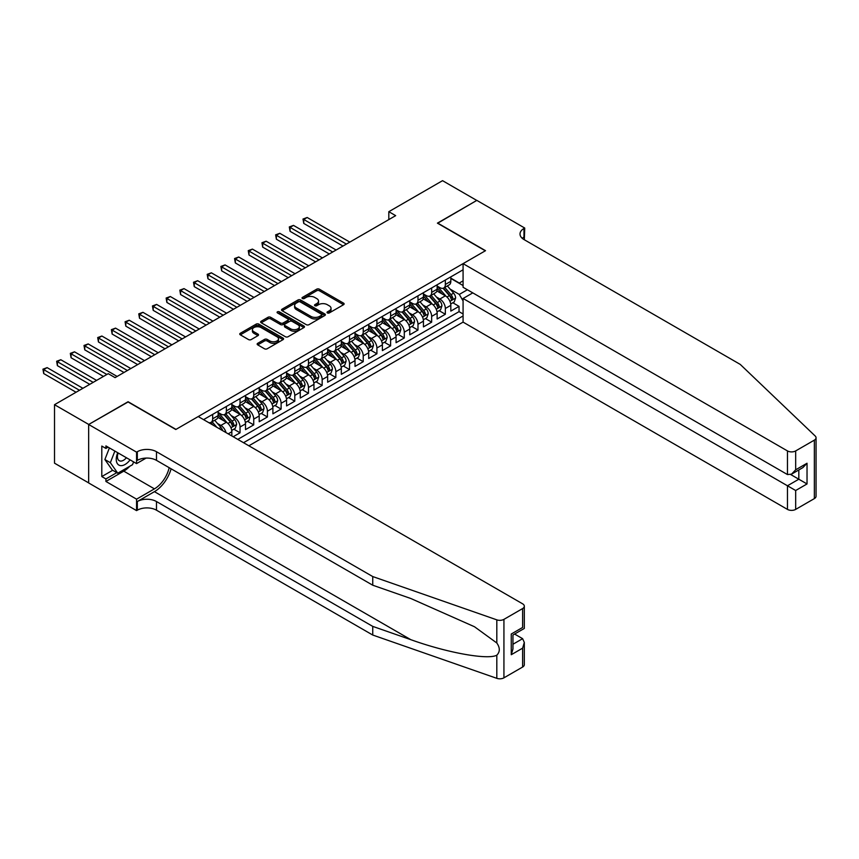 <?xml version="1.0" encoding="UTF-8"?>
<svg xmlns="http://www.w3.org/2000/svg" width="859" height="859" viewBox="0 0 859 859"><rect width="100%" height="100%" fill="white"/><g stroke="black" fill="none" stroke-linecap="round" stroke-linejoin="round"><path stroke-width="1.29" d="M327.408 312.934A1.331 0.773 0 0 0 329.287 312.934L343.557 304.698A1.901 1.095 0 0 0 344.115 303.914A1.901 1.095 0 0 0 343.557 303.141L319.376 289.182A1.901 1.095 0 0 0 316.692 289.182L302.411 297.418A1.331 0.773 0 0 0 302.024 297.966A1.331 0.773 0 0 0 302.411 298.502A1.331 0.773 0 0 0 304.301 298.502L306.148 297.439A6.077 3.511 0 0 1 314.738 297.439L316.756 298.599A6.077 3.511 0 0 1 318.539 301.09A6.077 3.511 0 0 1 316.756 303.571L314.909 304.634A1.331 0.773 0 0 0 314.523 305.181A1.331 0.773 0 0 0 314.909 305.718A1.331 0.773 0 0 0 316.788 305.718L318.635 304.655A6.077 3.511 0 0 1 327.236 304.655L329.255 305.815A6.077 3.511 0 0 1 331.037 308.295A6.077 3.511 0 0 1 329.255 310.786L327.408 311.849A1.331 0.773 0 0 0 327.011 312.386A1.331 0.773 0 0 0 327.408 312.934L327.408 311.849M257.711 343.321A1.901 1.095 0 0 0 257.152 344.094A1.901 1.095 0 0 0 257.711 344.867L264.497 348.786A1.901 1.095 0 0 0 267.181 348.786L283.041 339.638A1.901 1.095 0 0 0 283.588 338.865A1.901 1.095 0 0 0 283.041 338.081L258.849 324.122A1.901 1.095 0 0 0 256.165 324.122L240.316 333.271A1.901 1.095 0 0 0 239.758 334.054A1.901 1.095 0 0 0 240.316 334.827L248.509 339.563A1.901 1.095 0 0 0 251.193 339.563L257.979 335.644A1.901 1.095 0 0 0 258.538 334.87A1.901 1.095 0 0 0 257.979 334.087L253.92 331.746A5.079 2.931 0 0 1 252.428 329.673A5.079 2.931 0 0 1 255.563 326.957A5.079 2.931 0 0 1 261.104 327.59L277.027 336.782A5.079 2.931 0 0 1 278.509 338.865A5.079 2.931 0 0 1 275.374 341.571A5.079 2.931 0 0 1 269.833 340.937L267.181 339.402A1.901 1.095 0 0 0 264.497 339.402L257.711 343.321L257.711 344.867M128.088 401.969L88.735 424.453L54.514 404.696L54.514 463.173L88.66 482.887M128.088 401.733L175.988 429.393L485.314 250.796L437.414 223.147L476.756 200.426L442.546 180.669L388.816 211.69L388.816 219.593M54.514 404.696L108.234 373.676L115.085 377.627L395.666 215.641L388.816 211.69M306.276 324.67A1.901 1.095 0 0 0 308.961 324.67L324.82 315.511A1.901 1.095 0 0 0 325.378 314.738A1.901 1.095 0 0 0 324.82 313.964L300.639 299.995A1.901 1.095 0 0 0 297.944 299.995L282.096 309.154A1.901 1.095 0 0 0 281.537 309.927A1.901 1.095 0 0 0 282.096 310.7L306.276 324.67M277.994 313.224A1.331 0.773 0 0 1 279.347 313.406L303.903 327.59L288.076 336.728A1.901 1.095 0 0 1 285.392 336.728L261.2 322.769L261.2 321.212A1.901 1.095 0 0 0 260.653 321.985A1.901 1.095 0 0 0 261.2 322.769M261.2 321.212L267.987 317.293A1.901 1.095 0 0 1 270.671 317.293L280.485 322.963A1.901 1.095 0 0 0 283.169 322.963L287.668 320.364A1.901 1.095 0 0 0 288.227 319.58A1.901 1.095 0 0 0 287.668 318.807L277.457 312.912A1.331 0.773 0 0 1 277.07 312.375A1.331 0.773 0 0 1 277.897 311.667A1.331 0.773 0 0 1 279.347 311.828L303.925 326.023A1.901 1.095 0 0 1 304.483 326.796A1.901 1.095 0 0 1 303.925 327.58L303.925 326.023M233.197 436.737L240.048 432.786L233.82 429.189M231.135 415.552L234.571 417.538A7.742 4.467 60 0 1 240.048 427.02L245.513 423.863L245.513 429.629L253.727 424.883L247.499 421.286M244.815 407.649L248.251 409.636A7.742 4.467 60 0 1 253.727 419.117L259.203 415.96L259.203 421.726L267.417 416.98L261.19 413.383M258.505 399.746L261.941 401.733A7.742 4.467 60 0 1 267.417 411.214L272.894 408.057L272.894 413.823L281.108 409.077L274.88 405.48M272.196 391.844L275.632 393.83A7.742 4.467 60 0 1 281.108 403.311L286.584 400.154L286.584 405.92L294.787 401.174L288.56 397.588M285.875 383.941L289.311 385.927A7.742 4.467 60 0 1 294.787 395.408L300.263 392.252L300.263 398.018L308.478 393.272L302.25 389.685M299.566 376.038L303.002 378.024A7.742 4.467 60 0 1 308.478 387.506L313.954 384.349L313.954 390.115L322.168 385.38L315.94 381.783M313.256 368.135L316.692 370.122A7.742 4.467 60 0 1 322.168 379.603L327.644 376.446L327.644 382.212L335.848 377.477L329.62 373.88M326.935 360.232L330.382 362.219A7.742 4.467 60 0 1 335.848 371.7L341.324 368.543L341.324 374.309L349.538 369.574L343.31 365.977M340.626 352.33L344.062 354.316A7.742 4.467 60 0 1 349.538 363.797L355.014 360.64L355.014 366.406L363.228 361.671L357 358.074M354.316 344.438L357.752 346.413A7.742 4.467 60 0 1 363.228 355.894L368.704 352.738L368.704 358.504L376.908 353.768L370.68 350.171M368.006 336.535L371.442 338.51A7.742 4.467 60 0 1 376.908 348.002L382.384 344.835L382.384 350.601L390.598 345.866L384.37 342.269M381.686 328.632L385.122 330.608A7.742 4.467 60 0 1 390.598 340.1L396.074 336.932L396.074 342.698L404.288 337.963L398.061 334.366M395.376 320.729L398.812 322.716A7.742 4.467 60 0 1 404.288 332.197L409.764 329.029L409.764 334.806L417.979 330.06L411.751 326.463M409.067 312.826L412.503 314.813A7.742 4.467 60 0 1 417.979 324.294L423.444 321.126L423.444 326.903L431.658 322.157L425.43 318.56M422.746 304.924L426.182 306.91A7.742 4.467 60 0 1 431.658 316.391L437.134 313.224L437.134 319L445.349 314.254L445.349 308.488A7.742 4.467 -120 0 0 439.872 299.007L436.436 297.021M439.121 310.657L445.349 314.254M231.833 435.942L231.833 431.755A7.742 4.467 -120 0 0 226.357 422.274L217.896 417.388M226.035 432.603A7.742 4.467 60 0 0 220.881 425.441L217.445 423.455M245.513 423.863A7.742 4.467 -120 0 0 240.048 414.371L231.576 409.485M259.203 415.96A7.742 4.467 -120 0 0 253.727 406.468L245.266 401.582M272.894 408.057A7.742 4.467 -120 0 0 267.417 398.576L258.956 393.68M286.584 400.154A7.742 4.467 -120 0 0 281.108 390.673L272.636 385.777M300.263 392.252A7.742 4.467 -120 0 0 294.787 382.77L286.326 377.885M313.954 384.349A7.742 4.467 -120 0 0 308.478 374.868L300.016 369.982M327.644 376.446A7.742 4.467 -120 0 0 322.168 366.965L313.696 362.079M341.324 368.543A7.742 4.467 -120 0 0 335.848 359.062L327.386 354.176M355.014 360.64A7.742 4.467 -120 0 0 349.538 351.159L341.077 346.274M368.704 352.738A7.742 4.467 -120 0 0 363.228 343.256L354.756 338.371M382.384 344.835A7.742 4.467 -120 0 0 376.908 335.354L368.447 330.468M396.074 336.932A7.742 4.467 -120 0 0 390.598 327.451L382.137 322.565M409.764 329.029A7.742 4.467 -120 0 0 404.288 319.548L395.827 314.662M423.444 321.126A7.742 4.467 -120 0 0 417.979 311.645L409.507 306.76M437.134 313.224A7.742 4.467 -120 0 0 431.658 303.742L423.197 298.857M248.874 445.789L463.076 322.114L787.456 509.398L787.456 485.775L798.816 479.215L798.816 469.959M243.537 442.707L463.076 315.951M463.076 269.801L203.572 419.632M218.143 412.481L220.881 414.059A7.742 4.467 60 0 0 224.757 414.446L230.223 411.278A7.742 4.467 -120 0 0 231.833 407.735L231.833 403.311M231.833 404.578L234.571 406.157A7.742 4.467 60 0 0 238.437 406.543L243.913 403.376A7.742 4.467 -120 0 0 245.513 399.832L245.513 395.408M245.513 396.675L248.251 398.254A7.742 4.467 60 0 0 252.127 398.64L257.603 395.473A7.742 4.467 -120 0 0 259.203 391.929L259.203 387.506M259.203 388.773L261.941 390.351A7.742 4.467 60 0 0 265.818 390.738L271.283 387.57A7.742 4.467 -120 0 0 272.894 384.027L272.894 379.603M272.894 380.87L275.632 382.448A7.742 4.467 60 0 0 279.497 382.835L284.973 379.678A7.742 4.467 -120 0 0 286.584 376.124L286.584 371.7M286.584 372.967L289.311 374.545A7.742 4.467 60 0 0 293.187 374.932L298.664 371.775A7.742 4.467 -120 0 0 300.263 368.221L300.263 363.797M300.263 365.064L303.002 366.643A7.742 4.467 60 0 0 306.878 367.029L312.354 363.872A7.742 4.467 -120 0 0 313.954 360.329L313.954 355.894M313.954 357.161L316.692 358.74A7.742 4.467 60 0 0 320.557 359.126L326.033 355.97A7.742 4.467 -120 0 0 327.644 352.426L327.644 347.992M327.644 349.259L330.382 350.837A7.742 4.467 60 0 0 334.248 351.224L339.724 348.067A7.742 4.467 -120 0 0 341.324 344.523L341.324 340.1M341.324 341.356L344.062 342.945A7.742 4.467 60 0 0 347.938 343.321L353.414 340.164A7.742 4.467 -120 0 0 355.014 336.621L355.014 332.197M355.014 333.453L357.752 335.042A7.742 4.467 60 0 0 361.618 335.418L367.094 332.261A7.742 4.467 -120 0 0 368.704 328.718L368.704 324.294M368.704 325.55L371.442 327.139A7.742 4.467 60 0 0 375.308 327.515L380.784 324.358A7.742 4.467 -120 0 0 382.384 320.815L382.384 316.391M382.384 317.658L385.122 319.237A7.742 4.467 60 0 0 388.998 319.612L394.474 316.456A7.742 4.467 -120 0 0 396.074 312.912L396.074 308.488M396.074 309.755L398.812 311.334A7.742 4.467 60 0 0 402.688 311.71L408.154 308.553A7.742 4.467 -120 0 0 409.764 305.009L409.764 300.586M409.764 301.853L412.503 303.431A7.742 4.467 60 0 0 416.368 303.818L421.844 300.65A7.742 4.467 -120 0 0 423.444 297.107L423.444 292.683M423.444 293.95L426.182 295.528A7.742 4.467 60 0 0 430.058 295.915L435.534 292.747A7.742 4.467 -120 0 0 437.134 289.204L437.134 284.78M237.782 439.389L459.039 311.645L459.039 306.352L450.825 311.098L450.825 305.321A7.742 4.467 -120 0 0 445.349 295.84L436.887 290.954M437.134 286.047L439.872 287.625A7.742 4.467 -120 0 0 443.749 288.012A7.742 4.467 -120 0 0 445.349 284.469L445.349 280.034M443.749 288.012L449.214 284.844A7.742 4.467 -120 0 0 450.825 281.301L450.825 276.877M204.453 420.148L204.453 419.117M212.667 414.371L212.667 418.795A7.742 4.467 60 0 1 211.067 422.349A7.742 4.467 60 0 1 208.683 422.585M211.067 422.349L216.543 419.181A7.742 4.467 -120 0 0 218.143 415.638L218.143 411.214M226.357 406.468L226.357 410.903A7.742 4.467 60 0 1 224.757 414.446M240.048 398.565L240.048 403A7.742 4.467 60 0 1 238.437 406.543M253.727 390.673L253.727 395.097A7.742 4.467 60 0 1 252.127 398.64M267.417 382.77L267.417 387.194A7.742 4.467 60 0 1 265.818 390.738M281.108 374.868L281.108 379.291A7.742 4.467 60 0 1 279.497 382.835M294.787 366.965L294.787 371.389A7.742 4.467 60 0 1 293.187 374.932M308.478 359.062L308.478 363.486A7.742 4.467 60 0 1 306.878 367.029M322.168 351.159L322.168 355.583A7.742 4.467 60 0 1 320.557 359.126M335.848 343.256L335.848 347.68A7.742 4.467 60 0 1 334.248 351.224M349.538 335.354L349.538 339.777A7.742 4.467 60 0 1 347.938 343.321M363.228 327.451L363.228 331.875A7.742 4.467 60 0 1 361.618 335.418M376.908 319.548L376.908 323.972A7.742 4.467 60 0 1 375.308 327.515M390.598 311.645L390.598 316.069A7.742 4.467 60 0 1 388.998 319.612M404.288 303.742L404.288 308.166A7.742 4.467 60 0 1 402.688 311.71M417.979 295.84L417.979 300.263A7.742 4.467 60 0 1 416.368 303.818M431.658 287.937L431.658 292.371A7.742 4.467 60 0 1 430.058 295.915M431.658 316.391L431.658 322.157M417.979 324.294L417.979 330.06M404.288 332.197L404.288 337.963M390.598 340.1L390.598 345.866M376.908 348.002L376.908 353.768M363.228 355.894L363.228 361.671M349.538 363.797L349.538 369.574M335.848 371.7L335.848 377.477M322.168 379.603L322.168 385.38M308.478 387.506L308.478 393.272M294.787 395.408L294.787 401.174M281.108 403.311L281.108 409.077M267.417 411.214L267.417 416.98M253.727 419.117L253.727 424.883M240.048 427.02L240.048 432.786M463.076 300.94L459.307 294.422L450.127 289.118M459.307 294.422L467.382 289.762M450.825 278.456L463.076 285.532M450.825 278.144L459.307 283.041L463.076 280.872M452.811 302.755L459.039 306.352M459.039 311.645L463.076 313.975M327.934 313.127L329.255 312.365A6.077 3.511 0 0 0 331.037 309.884L331.037 308.295M318.539 301.09L318.539 302.669A6.077 3.511 0 0 1 316.756 305.149L315.446 305.911M343.536 304.709L319.376 290.761A1.901 1.095 0 0 0 316.692 290.761L302.948 298.696M324.82 313.964L324.82 315.511L300.639 301.584A1.901 1.095 0 0 0 297.944 301.584L282.117 310.722M321.459 315.285A1.331 0.773 0 0 0 321.846 314.738A1.331 0.773 0 0 0 321.459 314.19L300.231 301.938A1.331 0.773 0 0 0 298.352 301.938L296.409 303.066A6.077 3.511 0 0 0 294.626 305.546A6.077 3.511 0 0 0 296.409 308.027L310.915 316.402A6.077 3.511 0 0 0 319.516 316.402L321.459 315.285L321.459 316.864A1.331 0.773 0 0 0 321.846 316.316L321.846 314.738M294.626 305.546L294.626 307.125A6.077 3.511 0 0 0 296.409 309.605L296.409 308.027M321.459 316.864L319.516 317.98A6.077 3.511 0 0 1 310.915 317.98L296.409 309.605M261.233 322.78L267.987 318.882L267.987 317.293M288.227 319.58L288.227 321.169A1.901 1.095 0 0 1 287.668 321.942L283.169 324.541A1.901 1.095 0 0 1 280.485 324.541L270.671 318.882A1.901 1.095 0 0 0 267.987 318.882M290.664 328.836A5.079 2.931 0 0 0 296.194 329.469A5.079 2.931 0 0 0 299.34 326.764A5.079 2.931 0 0 0 297.848 324.681L292.243 321.449A1.901 1.095 0 0 0 289.547 321.449L285.048 324.047A1.901 1.095 0 0 0 284.49 324.82A1.901 1.095 0 0 0 285.048 325.593L290.664 328.836L290.664 330.414A5.079 2.931 0 0 0 296.194 331.048A5.079 2.931 0 0 0 299.34 328.342L299.34 326.764M284.49 324.82L284.49 326.399A1.901 1.095 0 0 0 285.048 327.182L285.048 325.593M290.664 330.414L285.048 327.182M278.509 338.865L278.509 340.443A5.079 2.931 0 0 1 275.374 343.149A5.079 2.931 0 0 1 269.833 342.516L267.181 340.98A1.901 1.095 0 0 0 264.497 340.98L257.732 344.888M252.428 329.673L252.428 331.252A5.079 2.931 0 0 0 253.92 333.324L253.92 331.746M257.979 334.087L257.979 335.644L253.92 333.324M283.008 339.649L258.849 325.701A1.901 1.095 0 0 0 256.165 325.701L240.337 334.838M450.707 303.968L454.239 301.928L455.614 297.976A5.133 2.964 -120 0 0 453.616 293.155L447.356 285.918M446.111 296.344L438.691 287.754A14.807 8.547 -120 0 0 437.134 286.133M442.041 293.939L437.897 289.129A12.294 7.097 -120 0 0 437.134 288.302M349.817 242.109L307.178 217.499L303.753 219.475L303.753 223.415L342.966 246.061M443.051 288.291L449.375 295.614A5.133 2.964 60 0 1 451.2 299.147C451.974 300.178 452.521 299.855 452.843 298.191A5.133 2.964 -120 0 0 451.018 294.658L444.758 287.421M443.416 288.162L450.213 296.033A2.609 1.514 60 0 1 450.878 297.053L452.843 298.191M451.2 299.147L451.576 299.748M303.753 223.415L303.002 219.034L346.392 244.085M303.002 219.034L307.178 217.499M117.737 452.736A12.584 7.269 120 0 0 120.69 465.632A12.584 7.269 120 0 0 130.074 459.855M118.166 452.972A8.611 4.971 120 0 0 119.218 460.682A8.611 4.971 120 0 0 120.475 461.079A8.611 4.971 120 0 0 126.413 457.74M133.607 461.895L132.533 464.676L117.747 473.202L112.282 470.045L104.884 459.533L109.394 447.915M117.747 473.202L110.36 462.69L114.87 451.082M104.884 459.533L110.36 462.69M472.794 292.876L463.076 298.492L795.67 490.51L795.67 509.398L814.353 498.607L814.353 440.13A5.809 3.35 0 0 0 816.05 437.768A5.809 3.35 0 0 0 815.212 436.028L740.233 364.399L523.979 239.543A13.551 7.828 180 0 1 520.006 234.013A13.551 7.828 180 0 1 523.979 228.473L524.731 228.043L476.831 200.383L437.618 223.265M463.076 298.492L463.076 322.114M437.618 223.029L485.518 250.678L463.076 263.638L787.456 450.921A5.809 3.35 0 0 0 795.67 450.921L814.353 440.13M524.731 228.043L524.323 239.736M463.076 263.638L463.076 287.271L787.456 474.555L787.456 450.921M816.05 437.768L816.05 496.244A5.809 3.35 180 0 1 814.353 498.607M795.67 509.398A5.809 3.35 180 0 1 787.456 509.398M522.272 238.34A13.551 7.828 180 0 1 523.979 237.127L523.979 228.473M790.742 474.555L807.03 483.95L795.67 490.51M795.67 450.921L795.67 469.809L791.558 474.147L787.456 474.555M795.67 469.809L807.03 463.248L802.918 467.586L791.558 474.147M522.616 667.046L522.616 648.158L524.312 642.435L524.312 664.673A5.809 3.35 180 0 1 522.616 667.046L503.932 677.837A5.809 3.35 180 0 1 496.813 678.331L372.742 635.037L372.742 626.394L156.488 501.538A13.551 7.828 -0 0 0 137.322 501.538L154.427 491.659A25.212 14.56 120 0 0 171.091 468.799M372.742 626.394L410.785 639.665C447.152 652.765 487.772 660.109 496.813 655.202C500.11 651.831 500.11 647.75 496.813 642.983L474.49 626.748L410.785 598.487L372.742 585.215L156.488 460.36A13.551 7.828 -0 0 0 137.322 460.36L137.322 451.716L136.57 452.145L88.66 424.486L127.873 401.851L175.784 429.511L198.225 416.551L522.616 603.823A5.809 3.35 -0 0 1 524.312 606.196A5.809 3.35 -0 0 1 522.616 608.569L503.932 619.36L503.932 677.837M372.742 635.037L156.488 510.192A13.551 7.828 -0 0 0 137.322 510.192L136.57 510.622L88.66 482.962L88.66 424.486M372.742 585.215L372.742 576.561L156.488 451.716A13.551 7.828 -0 0 0 137.322 451.716M496.813 642.983L496.813 619.854L372.742 576.561M129.806 466.244A21.776 12.574 -60 0 1 123.771 471.151L105.915 481.459L105.915 478.935L116.792 472.654M108.105 447.163L105.915 448.43L101.802 446.057L101.802 476.562L105.915 478.935M105.915 448.43L105.915 445.907L136.57 463.602L136.57 452.145M136.57 510.622L136.57 499.165L154.427 488.857A21.776 12.574 120 0 0 169.169 467.693M105.915 481.459L136.57 499.165M514.595 634.049L522.616 638.677L524.312 642.435M146.127 458.083L136.57 463.602M496.813 619.854A5.809 3.35 -0 0 0 503.932 619.36M101.802 476.562L112.69 470.281M522.616 648.158L511.255 654.719L512.952 648.996L512.952 634.994L524.312 628.434L524.312 606.196M511.255 654.719L511.255 634.017C513.467 635.295 513.467 635.295 511.255 634.017L522.616 627.457C524.828 628.734 524.828 628.734 522.616 627.457L522.616 608.569M437.016 311.871L440.56 309.831L441.923 305.879A5.133 2.964 -120 0 0 439.926 301.058L433.677 293.821M432.421 304.247L425.001 295.657A14.807 8.547 -120 0 0 423.444 294.036M428.351 301.831L424.206 297.031A12.294 7.097 -120 0 0 423.444 296.205M336.127 250.012L293.488 225.391L290.074 227.367L290.074 231.318L329.276 253.963M429.36 296.194L435.685 303.517A5.133 2.964 60 0 1 437.51 307.05C438.283 308.08 438.831 307.758 439.153 306.094A5.133 2.964 -120 0 0 437.328 302.561L431.078 295.324M429.736 296.065L436.533 303.936A2.609 1.514 60 0 1 437.188 304.956L439.153 306.094M437.51 307.05L437.886 307.651M290.074 231.318L289.311 226.937L332.701 251.988M289.311 226.937L293.488 225.391M423.337 319.773L426.869 317.733L428.233 313.782A5.133 2.964 -120 0 0 426.236 308.961L419.987 301.724M418.73 312.15L411.321 303.56A14.807 8.547 -120 0 0 409.764 301.938M414.672 309.734L410.516 304.934A12.294 7.097 -120 0 0 409.764 304.107M322.436 257.915L279.809 233.294L276.383 235.269L276.383 239.221L315.597 261.866M415.67 304.086L421.994 311.409A5.133 2.964 60 0 1 423.831 314.952C424.593 315.983 425.141 315.661 425.473 313.997A5.133 2.964 -120 0 0 423.637 310.464L417.388 303.227M416.046 303.968L422.843 311.838A2.609 1.514 60 0 1 423.498 312.859L425.473 313.997M423.831 314.952L424.196 315.554M276.383 239.221L275.632 234.84L319.011 259.89M275.632 234.84L279.809 233.294M409.646 327.676L413.179 325.636L414.553 321.685A5.133 2.964 -120 0 0 412.556 316.864L406.296 309.627M405.051 320.053L397.631 311.463A14.807 8.547 -120 0 0 396.074 309.831M400.981 317.637L396.837 312.837A12.294 7.097 -120 0 0 396.074 312.01M308.746 265.818L266.118 241.196L262.693 243.172L262.693 247.124L301.906 269.769M401.991 311.989L408.315 319.312A5.133 2.964 60 0 1 410.14 322.855C410.913 323.886 411.461 323.564 411.783 321.9A5.133 2.964 -120 0 0 409.958 318.367L403.698 311.13M402.356 311.871L409.152 319.741A2.609 1.514 60 0 1 409.807 320.761L411.783 321.9M410.14 322.855L410.516 323.456M262.693 247.124L261.941 242.743L305.332 267.793M261.941 242.743L266.118 241.196M395.956 335.579L399.499 333.539L400.863 329.588A5.133 2.964 -120 0 0 398.866 324.766L392.617 317.529M391.36 327.955L383.941 319.365A14.807 8.547 -120 0 0 382.384 317.733M387.291 325.54L383.146 320.74A12.294 7.097 -120 0 0 382.384 319.913M295.067 273.72L252.428 249.099L249.003 251.075L249.003 255.026L288.216 277.672M388.3 319.892L394.625 327.215A5.133 2.964 60 0 1 396.45 330.747C397.223 331.789 397.771 331.467 398.093 329.802A5.133 2.964 -120 0 0 396.267 326.27L390.007 319.033M388.665 319.773L395.462 327.644A2.609 1.514 60 0 1 396.128 328.664L398.093 329.802M396.45 330.747L396.826 331.359M249.003 255.026L248.251 250.645L291.641 275.696M248.251 250.645L252.428 249.099M382.276 343.482L385.809 341.442L387.173 337.49A5.133 2.964 -120 0 0 385.176 332.669L378.926 325.432M377.67 335.858L370.261 327.268A14.807 8.547 -120 0 0 368.704 325.636M373.611 333.442L369.456 328.643A12.294 7.097 -120 0 0 368.704 327.816M281.376 281.623L238.738 257.002L235.323 258.978L235.323 262.929L274.536 285.575M374.61 327.794L380.934 335.117A5.133 2.964 60 0 1 382.77 338.65C383.533 339.681 384.08 339.369 384.413 337.705A5.133 2.964 -120 0 0 382.577 334.172L376.328 326.935M374.986 327.676L381.783 335.547A2.609 1.514 60 0 1 382.438 336.567L384.413 337.705M382.77 338.65L383.135 339.262M235.323 262.929L234.571 258.548L277.951 283.599M234.571 258.548L238.738 257.002M368.586 351.385L372.119 349.345L373.493 345.393A5.133 2.964 -120 0 0 371.496 340.572L365.236 333.335M363.991 343.761L356.571 335.171A14.807 8.547 -120 0 0 355.014 333.539M359.921 341.345L355.766 336.545A12.294 7.097 -120 0 0 355.014 335.719M267.686 289.526L225.058 264.905L221.633 266.881L221.633 270.832L260.846 293.477M360.92 335.697L367.255 343.02A5.133 2.964 60 0 1 369.08 346.553C369.853 347.584 370.401 347.272 370.723 345.608A5.133 2.964 -120 0 0 368.898 342.075L362.638 334.838M361.295 335.579L368.092 343.45A2.609 1.514 60 0 1 368.747 344.47L370.723 345.608M369.08 346.553L369.456 347.165M221.633 270.832L220.881 266.451L264.271 291.502M220.881 266.451L225.058 264.905M354.896 359.287L358.439 357.247L359.803 353.296A5.133 2.964 -120 0 0 357.806 348.475L351.556 341.238M350.3 351.653L342.881 343.074A14.807 8.547 -120 0 0 341.324 341.442M346.231 349.248L342.086 344.448A12.294 7.097 -120 0 0 341.324 343.621M254.006 297.429L211.368 272.808L207.942 274.783L207.942 278.735L247.156 301.369M347.24 343.6L353.564 350.923A5.133 2.964 60 0 1 355.39 354.456C356.163 355.486 356.71 355.175 357.033 353.511A5.133 2.964 -120 0 0 355.207 349.978L348.947 342.741M347.605 343.482L354.402 351.352A2.609 1.514 60 0 1 355.068 352.373L357.033 353.511M355.39 354.456L355.766 355.068M207.942 278.735L207.191 274.354L250.581 299.394M207.191 274.354L211.368 272.808M341.216 367.19L344.749 365.15L346.113 361.199A5.133 2.964 -120 0 0 344.115 356.378L337.866 349.141M336.61 359.556L329.201 350.977A14.807 8.547 -120 0 0 327.644 349.345M332.54 357.151L328.396 352.351A12.294 7.097 -120 0 0 327.644 351.524M240.316 305.321L197.677 280.71L194.263 282.686L194.263 286.638L233.476 309.272M333.55 351.503L339.874 358.826A5.133 2.964 60 0 1 341.699 362.358C342.473 363.389 343.02 363.078 343.342 361.414A5.133 2.964 -120 0 0 341.517 357.881L335.268 350.633M333.926 351.385L340.722 359.255A2.609 1.514 60 0 1 341.377 360.275L343.342 361.414M341.699 362.358L342.075 362.97M194.263 286.638L193.511 282.257L236.891 307.297M193.511 282.257L197.677 280.71M327.526 375.093L331.059 373.042L332.433 369.091A5.133 2.964 -120 0 0 330.436 364.28L324.176 357.043M322.93 367.459L315.511 358.879A14.807 8.547 -120 0 0 313.954 357.247M318.861 365.054L314.705 360.254A12.294 7.097 -120 0 0 313.954 359.427M226.626 313.224L183.998 288.613L180.573 290.589L180.573 294.54L219.786 317.175M319.859 359.406L326.184 366.729A5.133 2.964 60 0 1 328.02 370.261C328.793 371.292 329.341 370.981 329.663 369.316A5.133 2.964 -120 0 0 327.827 365.784L321.577 358.536M320.235 359.287L327.032 367.158A2.609 1.514 60 0 1 327.687 368.178L329.663 369.316M328.02 370.261L328.396 370.873M180.573 294.54L179.821 290.149L223.211 315.199M179.821 290.149L183.998 288.613M313.836 382.996L317.379 380.945L318.743 376.994A5.133 2.964 -120 0 0 316.746 372.183L310.496 364.946M309.24 375.362L301.82 366.782A14.807 8.547 -120 0 0 300.263 365.15M305.17 372.956L301.026 368.157A12.294 7.097 -120 0 0 300.263 367.33M212.946 321.126L170.307 296.516L166.882 298.492L166.882 302.443L206.096 325.078M306.18 367.308L312.504 374.631A5.133 2.964 60 0 1 314.33 378.164C315.103 379.195 315.65 378.883 315.972 377.219A5.133 2.964 -120 0 0 314.147 373.686L307.887 366.439M306.545 367.19L313.342 375.061A2.609 1.514 60 0 1 314.007 376.081L315.972 377.219M314.33 378.164L314.705 378.776M166.882 302.443L166.131 298.052L209.521 323.102M166.131 298.052L170.307 296.516M300.145 390.888L303.689 388.848L305.052 384.896A5.133 2.964 -120 0 0 303.055 380.086L296.806 372.838M295.55 383.264L288.13 374.685A14.807 8.547 -120 0 0 286.584 373.053M291.48 380.859L287.336 376.059A12.294 7.097 -120 0 0 286.584 375.233M199.256 329.029L156.617 304.419L153.203 306.395L153.203 310.346L192.416 332.981M292.489 375.211L298.814 382.534A5.133 2.964 60 0 1 300.639 386.067C301.412 387.098 301.96 386.786 302.282 385.122A5.133 2.964 -120 0 0 300.457 381.589L294.207 374.341M292.865 375.093L299.662 382.964A2.609 1.514 60 0 1 300.317 383.984L302.282 385.122M300.639 386.067L301.015 386.679M153.203 310.346L152.451 305.954L195.831 331.005M152.451 305.954L156.617 304.419M286.466 398.791L289.998 396.751L291.373 392.799A5.133 2.964 -120 0 0 289.376 387.989L283.116 380.741M281.859 391.167L274.45 382.577A14.807 8.547 -120 0 0 272.894 380.956M277.801 388.762L273.645 383.952A12.294 7.097 -120 0 0 272.894 383.135M185.565 336.932L142.938 312.322L139.512 314.297L139.512 318.249L178.726 340.883M278.799 383.114L285.124 390.437A5.133 2.964 60 0 1 286.96 393.97C287.733 395 288.28 394.689 288.603 393.025A5.133 2.964 -120 0 0 286.766 389.492L280.517 382.244M279.175 382.996L285.972 390.866A2.609 1.514 60 0 1 286.627 391.887L288.603 393.025M286.96 393.97L287.325 394.582M139.512 318.249L138.761 313.857L182.151 338.908M138.761 313.857L142.938 312.322M272.775 406.694L276.308 404.653L277.682 400.702A5.133 2.964 -120 0 0 275.685 395.892L269.425 388.644M268.18 399.07L260.76 390.48A14.807 8.547 -120 0 0 259.203 388.859M264.11 396.665L259.966 391.854A12.294 7.097 -120 0 0 259.203 391.038M171.886 344.835L129.247 320.224L125.822 322.2L125.822 326.152L165.035 348.786M265.12 391.017L271.444 398.34A5.133 2.964 60 0 1 273.269 401.872C274.042 402.903 274.59 402.581 274.912 400.928A5.133 2.964 -120 0 0 273.087 397.384L266.827 390.147M265.485 390.899L272.282 398.759A2.609 1.514 60 0 1 272.947 399.789L274.912 400.928M273.269 401.872L273.645 402.484M125.822 326.152L125.07 321.76L168.461 346.811M125.07 321.76L129.247 320.224M259.085 414.596L262.629 412.556L263.992 408.605A5.133 2.964 -120 0 0 261.995 403.794L255.746 396.547M254.489 406.973L247.07 398.383A14.807 8.547 -120 0 0 245.513 396.761M250.42 404.568L246.275 399.757A12.294 7.097 -120 0 0 245.513 398.93M158.196 352.738L115.557 328.127L112.142 330.103L112.142 334.054L151.345 356.689M251.429 398.92L257.754 406.243A5.133 2.964 60 0 1 259.579 409.775C260.352 410.806 260.9 410.484 261.222 408.82A5.133 2.964 -120 0 0 259.397 405.287L253.147 398.05M251.805 398.801L258.602 406.661A2.609 1.514 60 0 1 259.257 407.692L261.222 408.82M259.579 409.775L259.955 410.377M112.142 334.054L111.38 329.663L154.77 354.713M111.38 329.663L115.557 328.127M245.406 422.499L248.938 420.459L250.313 416.508A5.133 2.964 -120 0 0 248.305 411.697L242.055 404.449M240.799 414.876L233.39 406.286A14.807 8.547 -120 0 0 231.833 404.664M236.74 412.47L232.585 407.66A12.294 7.097 -120 0 0 231.833 406.833M144.505 360.64L101.877 336.03L98.452 338.006L98.452 341.957L137.665 364.592M237.739 406.822L244.063 414.145A5.133 2.964 60 0 1 245.899 417.678C246.662 418.709 247.209 418.387 247.542 416.722A5.133 2.964 -120 0 0 245.706 413.19L239.457 405.953M238.115 406.694L244.912 414.564A2.609 1.514 60 0 1 245.567 415.595L247.542 416.722M245.899 417.678L246.265 418.279M98.452 341.957L97.701 337.566L141.08 362.616M97.701 337.566L101.877 336.03M231.715 430.402L235.248 428.362L236.622 424.41A5.133 2.964 -120 0 0 234.625 419.589L228.365 412.352M227.12 422.778L219.7 414.188A14.807 8.547 -120 0 0 218.143 412.567M223.05 420.373L218.905 415.563A12.294 7.097 -120 0 0 218.143 414.736M130.815 368.543L88.187 343.933L84.762 345.909L84.762 349.849L123.975 372.495M224.059 414.725L230.384 422.048A5.133 2.964 60 0 1 232.209 425.581C232.982 426.612 233.53 426.289 233.852 424.625A5.133 2.964 -120 0 0 232.027 421.093L225.767 413.855M224.424 414.596L231.221 422.467A2.609 1.514 60 0 1 231.887 423.487L233.852 424.625M232.209 425.581L232.585 426.182M84.762 349.849L84.01 345.468L127.4 370.519M84.01 345.468L88.187 343.933M222.664 430.66A5.133 2.964 -120 0 0 220.935 427.492L214.686 420.255M117.135 376.446L74.497 351.825L71.072 353.801L71.072 357.752L103.445 376.446M216.887 427.32L212.087 421.758M210.745 422.499L212.925 425.033M210.369 422.617L211.98 424.486M71.072 357.752L70.32 353.371L106.87 374.47M70.32 353.371L74.497 351.825M96.605 380.397L60.806 359.728L57.392 361.703L57.392 365.655L89.755 384.349M57.392 365.655L56.64 361.274L93.18 382.373M56.64 361.274L60.806 359.728M82.915 388.3L47.127 367.631L43.702 369.606L43.702 373.558L76.075 392.252M43.702 373.558L42.95 369.177L79.49 390.276M42.95 369.177L47.127 367.631M220.881 425.441L226.357 422.274M234.571 417.538L240.048 414.371M248.251 409.636L253.727 406.468M261.941 401.733L267.417 398.576M275.632 393.83L281.108 390.673M289.311 385.927L294.787 382.77M303.002 378.024L308.478 374.868M316.692 370.122L322.168 366.965M330.382 362.219L335.848 359.062M344.062 354.316L349.538 351.159M357.752 346.413L363.228 343.256M371.442 338.51L376.908 335.354M385.122 330.608L390.598 327.451M398.812 322.716L404.288 319.548M412.503 314.813L417.979 311.645M426.182 306.91L431.658 303.742M439.872 299.007L445.349 295.84M445.349 284.469L450.825 281.301M212.667 418.795L218.143 415.638M226.357 410.903L231.833 407.735M240.048 403L245.513 399.832M253.727 395.097L259.203 391.929M267.417 387.194L272.894 384.027M281.108 379.291L286.584 376.124M294.787 371.389L300.263 368.221M308.478 363.486L313.954 360.329M322.168 355.583L327.644 352.426M335.848 347.68L341.324 344.523M349.538 339.777L355.014 336.621M363.228 331.875L368.704 328.718M376.908 323.972L382.384 320.815M390.598 316.069L396.074 312.912M404.288 308.166L409.764 305.009M417.979 300.263L423.444 297.107M431.658 292.371L437.134 289.204M445.349 308.488L450.825 305.321M228.204 433.849L231.833 431.755M329.255 312.365L329.255 310.786M314.909 305.718L314.909 304.634M316.756 305.149L316.756 303.571M302.411 298.502L302.411 297.418M316.692 290.761L316.692 289.182M319.376 290.761L319.376 289.182M343.557 304.698L343.557 303.141M282.096 310.7L282.096 309.154M297.944 301.584L297.944 299.995M300.639 301.584L300.639 299.995M310.915 317.98L310.915 316.402M319.516 317.98L319.516 316.402M270.671 318.882L270.671 317.293M280.485 324.541L280.485 322.963M283.169 324.541L283.169 322.963M287.668 321.942L287.668 320.364M279.347 313.406L279.347 311.828M264.497 340.98L264.497 339.402M267.181 340.98L267.181 339.402M269.833 342.516L269.833 340.937M240.316 334.827L240.316 333.271M256.165 325.701L256.165 324.122M258.849 325.701L258.849 324.122M283.041 339.638L283.041 338.081M449.923 301.337L455.581 298.073M438.691 287.754L439.4 287.346M451.018 294.658L453.616 293.155M446.927 297.021L449.375 295.614M807.03 463.248L807.03 483.95M410.785 639.665L154.427 491.659M156.488 460.36L156.488 451.716M156.488 501.538L156.488 510.192M496.813 678.331L496.813 655.202M137.322 501.538L137.322 510.192M123.771 471.151L154.427 488.857M512.952 644.25L522.616 638.677M436.243 309.24L441.891 305.976M425.001 295.657L425.71 295.249M437.328 302.561L439.926 301.058M433.237 304.924L435.685 303.517M422.553 317.143L428.201 313.879M411.321 303.56L412.019 303.152M423.637 310.464L426.236 308.961M419.546 312.826L421.994 311.409M408.863 325.046L414.521 321.781M397.631 311.463L398.34 311.055M409.958 318.367L412.556 316.864M405.867 320.729L408.315 319.312M395.172 332.948L400.831 329.684M383.941 319.365L384.649 318.957M396.267 326.27L398.866 324.766M392.176 328.632L394.625 327.215M381.493 340.851L387.141 337.587M370.261 327.268L370.959 326.86M382.577 334.172L385.176 332.669M378.486 336.535L380.934 335.117M367.802 348.754L373.461 345.49M356.571 335.171L357.28 334.763M368.898 342.075L371.496 340.572M364.807 344.438L367.255 343.02M354.112 356.657L359.771 353.393M342.881 343.074L343.589 342.666M355.207 349.978L357.806 348.475M351.116 352.34L353.564 350.923M340.432 364.56L346.08 361.295M329.201 350.977L329.899 350.569M341.517 357.881L344.115 356.378M337.426 360.243L339.874 358.826M326.742 372.462L332.401 369.198M315.511 358.879L316.209 358.471M327.827 365.784L330.436 364.28M323.746 368.146L326.184 366.729M313.052 380.365L318.71 377.101M301.82 366.782L302.529 366.374M314.147 373.686L316.746 372.183M310.056 376.049L312.504 374.631M299.372 388.268L305.02 385.004M288.13 374.685L288.839 374.277M300.457 381.589L303.055 380.086M296.366 383.941L298.814 382.534M285.682 396.16L291.33 392.896M274.45 382.577L275.148 382.18M286.766 389.492L289.376 387.989M282.686 391.844L285.124 390.437M271.992 404.063L277.65 400.799M260.76 390.48L261.469 390.083M273.087 397.384L275.685 395.892M268.996 399.746L271.444 398.34M258.312 411.966L263.96 408.701M247.07 398.383L247.779 397.975M259.397 405.287L261.995 403.794M255.306 407.649L257.754 406.243M244.622 419.868L250.27 416.604M233.39 406.286L234.088 405.877M245.706 413.19L248.305 411.697M241.615 415.552L244.063 414.145M230.931 427.771L236.59 424.507M219.7 414.188L220.409 413.78M232.027 421.093L234.625 419.589M227.936 423.455L230.384 422.048M219.066 428.577L220.935 427.492"/></g></svg>
